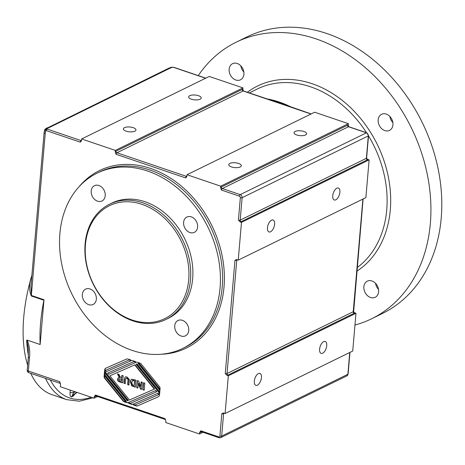 <?xml version="1.0" encoding="UTF-8"?>
<svg xmlns="http://www.w3.org/2000/svg" width="465" height="465" viewBox="0 0 465 465"><rect width="100%" height="100%" fill="white"/><g stroke="black" fill="none" stroke-linecap="round" stroke-linejoin="round"><path stroke-width="0.7" d="M173.864 67.39A1.285 0.639 108.8 0 0 173.695 67.262L172.248 67.315L173.381 67.297L205.617 78.242M205.786 78.155L173.695 67.262A1.285 0.639 108.8 0 0 173.381 67.297M81.468 140.657A1.285 1 63.9 0 1 81.096 140.604L47.186 129.096A1.285 0.639 108.8 0 0 46.645 129.689L44.785 129.572L45.175 129.043L44.896 129.468L47.023 128.636L170.585 67.948A2.569 1.994 -116.1 0 0 169.254 68.006L171.725 67.134M170.585 67.948L172.248 67.315M46.709 128.038A2.569 1.994 63.9 0 1 46.924 127.91A2.569 1.994 63.9 0 1 48.255 127.852M47.186 129.096L47.023 128.636M31.893 275.187A115.489 57.503 108.8 0 0 31.236 277.431L31.236 277.431C29.016 283.923 29.022 290.096 31.265 295.955L43.913 300.245A2.569 1.279 108.8 0 0 43.989 299.739L31.341 295.449L45.227 133.484A2.569 0.988 -175.1 0 1 44.163 132.769L44.896 129.468L45.646 131.194L46.361 130.63L80.271 142.139L81.276 141.162L81.625 138.959L115.349 150.404L242.992 87.897L242.864 89.396A2.569 1.279 108.8 0 0 242.166 89.431A1.285 1 -116.1 0 0 243.119 90.971A1.285 0.639 -71.2 0 1 243.439 90.937L242.864 89.396M46.645 129.689A1.285 0.639 108.8 0 0 46.361 130.63M45.227 133.484L45.646 131.194M44.163 132.769A2.569 0.988 -175.1 0 1 44.123 132.554L44.756 129.706M44.123 132.554L30.969 285.981L31.341 295.449A2.569 1.279 -71.2 0 1 31.265 295.955M291.631 107.287A102.655 79.777 -116.1 0 0 279.343 102.068L278.616 102.573L269.502 99.719M279.343 102.068A102.655 79.777 -116.1 0 0 266.968 98.9M287.062 105.677L288.3 106.125M242.166 89.431L115.971 151.23A1.285 1 -116.1 0 0 116.924 152.77L243.119 90.971L277.89 102.777L278.616 102.573L311.161 113.931M277.89 102.777L310.992 114.012M296.74 109.176L297.362 109.246M269.903 99.847L243.428 90.937M242.992 87.897L209.273 76.452L81.625 138.959M115.971 151.23A2.569 1.279 108.8 0 0 115.221 151.904L116.099 154.304A1.285 0.639 -71.2 0 1 116.924 152.77L186.471 176.38A1.285 0.639 108.8 0 0 185.645 177.915L186.651 176.938L187 174.73L220.724 186.18L348.366 123.673L348.239 125.166A2.569 1.279 108.8 0 0 347.541 125.207A1.285 1 -116.1 0 0 348.494 126.742A1.285 0.639 -71.2 0 1 348.814 126.713L348.239 125.166M115.221 151.904L115.349 150.404M348.366 123.673L314.648 112.222L187 174.73M347.541 125.207L221.346 187.006A2.569 1.279 108.8 0 0 220.596 187.674L221.474 190.075A1.285 0.639 -71.2 0 1 222.299 188.54L348.494 126.742L366.408 132.827A2.569 1.994 63.9 0 1 368.309 135.902L366.391 158.321L240.196 220.119A1.285 0.494 -175.1 0 1 238.417 220.119L240.138 221.915A2.569 0.988 4.9 0 0 241.149 221.66A1.285 1 63.9 0 1 240.196 220.119L242.12 197.701A1.285 0.494 -175.1 0 1 240.341 197.695L238.417 220.119M220.596 187.674L220.724 186.18M241.149 221.66L367.344 159.861A2.569 0.988 4.9 0 0 367.786 159.408L366.746 158.606M367.786 159.408L369.123 159.861L241.475 222.369L240.138 221.915M236.952 259.697A1.285 1 -116.1 0 0 236.755 260.243A1.285 0.494 4.9 0 1 234.976 260.237L236.383 259.61M236.906 259.679L238.237 260.133L365.885 197.625L369.123 159.861M225.263 373.523L226.99 375.325A2.569 0.988 4.9 0 0 227.995 375.063A1.285 1 63.9 0 1 227.042 373.523A1.285 0.494 -175.1 0 1 225.263 373.523L234.976 260.237M227.995 375.063L354.191 313.265A2.569 0.988 4.9 0 0 354.632 312.817L353.592 312.009M354.632 312.817L355.969 313.271L228.327 375.778L226.99 375.325M223.799 413.1A1.285 1 -116.1 0 0 223.607 413.647A1.285 0.494 4.9 0 1 221.822 413.647L223.229 413.013M223.752 413.083L225.089 413.536L352.732 351.029L355.969 313.271M97.586 396.505L94.104 398.214L60.38 386.77L60.56 384.683L59.735 381.689A2.569 1.279 108.8 0 0 60.357 383.41L60.456 383.468M200.834 430.805L199.607 432.491A2.569 1.279 108.8 0 0 200.305 432.45A1.285 1 63.9 0 1 200.787 431.66L201.147 431.665A1.285 0.639 -71.2 0 1 200.834 430.805L218.748 436.885A1.285 1 63.9 0 0 219.904 436.065A1.285 0.494 4.9 0 0 221.683 436.065L223.607 413.647L224.345 413.286M202.961 432.281L199.479 433.99L199.607 432.491M199.479 433.99L165.755 422.54L165.883 421.046L165.005 418.645A1.285 0.639 108.8 0 0 165.313 419.5L165.604 419.715M95.459 395.035L94.232 396.721A2.569 1.279 108.8 0 0 94.93 396.68A1.285 1 63.9 0 1 95.412 395.889L95.773 395.889A1.285 0.639 -71.2 0 1 95.459 395.035L165.005 418.645M94.104 398.214L94.232 396.721M43.989 299.739L40.147 344.519L27.296 340.153C29.481 345.977 30.208 351.813 29.475 357.672A2.569 0.988 -175.1 0 1 28.371 356.742L27.226 370.099A2.569 2.569 0 0 0 28.958 372.75A2.569 1.279 -71.2 0 1 28.33 371.029L29.475 357.672M228.327 375.778L225.089 413.536M241.475 222.369L238.237 260.133M128.695 402.766L130.351 403.329L156.531 391.838L155.525 390.594L128.148 402.609A3.081 2.395 63.9 0 1 126.625 402.644L124.388 401.888A3.081 2.395 63.9 0 1 122.952 400.847L104.735 378.376A2.308 1.796 63.9 0 1 104.102 376.388L104.282 374.29A2.308 1.796 -116.1 0 0 104.916 376.278L125.55 401.737L126.125 401.481L104.991 375.406A2.308 1.796 63.9 0 1 104.352 373.418L104.532 371.32A2.308 1.796 -116.1 0 0 105.171 373.308L127.515 400.877L128.09 400.621L105.491 372.738A3.081 2.395 63.9 0 1 105.817 368.175A3.081 2.395 63.9 0 1 105.886 368.146L126.532 359.085A3.081 2.395 63.9 0 1 128.055 359.05L130.787 359.974L130.735 360.544L129.084 359.98L105.439 370.355L106.444 371.599L131.281 360.695A3.081 2.395 63.9 0 1 132.81 360.666L135.536 361.59L135.489 362.154L133.833 361.596L107.653 373.087L108.659 374.325L136.036 362.311A3.081 2.395 63.9 0 1 137.559 362.276L139.796 363.037A3.081 2.395 63.9 0 1 141.232 364.078L159.443 386.549A2.308 1.796 63.9 0 1 160.082 388.537L159.902 390.629A2.308 1.796 -116.1 0 0 159.268 388.641L138.634 363.188L138.059 363.438L159.193 389.513A2.308 1.796 63.9 0 1 159.832 391.507L159.652 393.599A2.308 1.796 -116.1 0 0 159.013 391.611L136.669 364.049L136.094 364.304L158.693 392.187A3.081 2.395 63.9 0 1 158.367 396.744A3.081 2.395 63.9 0 1 158.298 396.779L137.652 405.835A3.081 2.395 63.9 0 1 136.129 405.869L133.397 404.945L133.449 404.376L135.1 404.939L158.745 394.564L157.74 393.326L132.903 404.225A3.081 2.395 63.9 0 1 131.374 404.259L128.648 403.329L128.695 402.766M132.293 350.436A97.522 75.789 -116.1 0 0 182.867 348.337A97.522 75.789 -116.1 0 0 208.047 227.42A97.522 75.789 -116.1 0 0 97.086 173.166A97.522 75.789 -116.1 0 0 61.706 263.998A97.522 75.789 -116.1 0 0 132.293 350.436M28.266 347.785L26.674 340.171L27.296 340.153M354.958 325.047A153.985 119.668 -116.1 0 0 371.611 318.781A153.985 119.668 -116.1 0 0 411.362 127.858A153.985 119.668 -116.1 0 0 236.162 42.193A153.985 119.668 -116.1 0 0 198.27 75.603M378.173 119.836A8.98 6.981 63.9 0 1 381.602 114.274A8.98 6.981 63.9 0 1 391.821 119.273A8.98 6.981 63.9 0 1 389.501 130.409A8.98 6.981 63.9 0 1 381.666 128.654A8.98 6.981 63.9 0 1 378.173 119.836M229.152 69.244A8.98 6.981 63.9 0 1 232.576 63.682A8.98 6.981 63.9 0 1 242.8 68.681A8.98 6.981 63.9 0 1 240.481 79.817A8.98 6.981 63.9 0 1 232.64 78.062A8.98 6.981 63.9 0 1 229.152 69.244M363.868 286.719A8.98 6.981 63.9 0 1 367.292 281.156A8.98 6.981 63.9 0 1 377.51 286.155A8.98 6.981 63.9 0 1 375.197 297.292A8.98 6.981 63.9 0 1 367.356 295.537A8.98 6.981 63.9 0 1 363.868 286.719M31.236 277.431A115.489 57.503 108.8 0 0 27.65 365.153M30.771 373.366A115.489 57.503 108.8 0 0 51.894 394.634L66.646 399.644A115.489 57.503 108.8 0 1 45.523 378.371M43.913 300.245A115.489 57.503 108.8 0 0 40.147 344.519M74.191 394.506L72.557 395.349C72.22 395.395 72.575 394.57 73.604 392.873L73.743 391.303M70.285 390.129L70.046 392.867A2.569 0.988 -175.1 0 1 73.604 392.873L75.144 391.78M236.162 42.193L247.043 36.869A153.985 119.668 63.9 0 1 422.237 122.528A153.985 119.668 63.9 0 1 382.486 313.451L371.611 318.781M389.856 116.442A8.98 6.981 -116.1 0 0 392.849 122.557M240.835 65.85A8.98 6.981 -116.1 0 0 243.829 71.965M375.551 283.325A8.98 6.981 -116.1 0 0 378.539 289.439M132.746 320.821A64.158 49.86 -116.1 0 0 166.022 319.438A64.158 49.86 -116.1 0 0 182.582 239.888A64.158 49.86 -116.1 0 0 109.583 204.199A64.158 49.86 -116.1 0 0 86.304 263.951A64.158 49.86 -116.1 0 0 132.746 320.821M132.118 319.996A62.88 48.866 63.9 0 1 94.843 218.079A62.88 48.866 63.9 0 1 184.274 248.444A62.88 48.866 63.9 0 1 132.118 319.996M166.022 319.438L168.196 318.374A64.158 49.86 -116.1 0 0 184.756 238.824A64.158 49.86 -116.1 0 0 111.763 203.129L109.583 204.199M134.856 131.171A6.312 2.43 -175.1 0 1 127.706 131.578A6.312 2.43 -175.1 0 1 123.388 128.869A6.312 2.43 -175.1 0 1 129.88 126.992A6.312 2.43 -175.1 0 1 135.96 129.95A6.312 2.43 -175.1 0 1 134.856 131.171M240.231 166.941A6.312 2.43 -175.1 0 1 233.081 167.354A6.312 2.43 -175.1 0 1 228.763 164.645A6.312 2.43 -175.1 0 1 235.255 162.762A6.312 2.43 -175.1 0 1 241.335 165.72A6.312 2.43 -175.1 0 1 240.231 166.941M305.505 134.978A6.312 2.43 -175.1 0 1 298.356 135.391A6.312 2.43 -175.1 0 1 294.037 132.682A6.312 2.43 -175.1 0 1 300.529 130.799A6.312 2.43 -175.1 0 1 306.609 133.757A6.312 2.43 -175.1 0 1 305.505 134.978M200.13 99.208A6.312 2.43 -175.1 0 1 192.981 99.615A6.312 2.43 -175.1 0 1 188.662 96.906A6.312 2.43 -175.1 0 1 195.155 95.029A6.312 2.43 -175.1 0 1 201.235 97.987A6.312 2.43 -175.1 0 1 200.13 99.208M339.88 192.266A6.312 3.145 -71.2 0 1 334.289 199.991A6.312 3.145 -71.2 0 1 333.341 193.004A6.312 3.145 -71.2 0 1 338.346 188.04A6.312 3.145 -71.2 0 1 339.88 192.266M274.612 224.235A6.312 3.145 -71.2 0 1 269.014 231.954A6.312 3.145 -71.2 0 1 268.067 224.967A6.312 3.145 -71.2 0 1 273.071 220.003A6.312 3.145 -71.2 0 1 274.612 224.235M326.732 345.675A6.312 3.145 -71.2 0 1 321.135 353.394A6.312 3.145 -71.2 0 1 320.193 346.408A6.312 3.145 -71.2 0 1 325.192 341.444A6.312 3.145 -71.2 0 1 326.732 345.675M261.458 377.638A6.312 3.145 -71.2 0 1 255.866 385.357A6.312 3.145 -71.2 0 1 254.919 378.376A6.312 3.145 -71.2 0 1 259.923 373.412A6.312 3.145 -71.2 0 1 261.458 377.638M121.638 378.318L121.894 375.365L123.173 375.796L122.562 382.875L119.877 381.963C118.145 381.41 117.372 380.463 117.558 379.132L118.302 377.824L119.395 377.731L117.476 373.866L119.005 374.383L119.796 376.237L121.638 378.318L122.161 375.453M119.395 377.731L119.685 377.586L117.878 374M122.586 382.643L120.162 381.823C118.436 381.265 117.662 380.324 117.848 378.992L118.453 377.76M121.388 381.248L121.545 379.446L119.22 378.876L118.883 379.487L119.459 380.568L121.388 381.248L121.836 379.306L119.377 378.83M121.545 379.446L121.836 379.306M142.924 389.786L143.528 382.707L144.807 383.143L144.202 390.222L142.924 389.786L143.801 382.8M144.22 389.99L143.214 389.647M159.762 392.274A2.308 1.796 -116.1 0 0 159.303 391.472L136.96 363.903L136.094 364.304M160.018 389.304A2.308 1.796 -116.1 0 0 159.553 388.502L138.925 363.043L138.059 363.438M135.507 361.921L134.123 361.45L107.653 373.087M130.758 360.311L129.375 359.84L105.439 370.355M128.09 400.621L128.381 400.475L105.782 372.593A3.081 2.395 63.9 0 1 105.974 368.106M126.125 401.481L126.416 401.342L105.282 375.261A2.308 1.796 63.9 0 1 104.642 373.273L104.712 372.506M156.531 391.838L156.821 391.693L155.816 390.455L128.439 402.469A3.081 2.395 63.9 0 1 126.916 402.504L124.678 401.743A3.081 2.395 63.9 0 1 123.242 400.702L105.026 378.231A2.308 1.796 63.9 0 1 104.392 376.243L104.456 375.476M158.745 394.564L159.03 394.425L158.03 393.181L133.193 404.085A3.081 2.395 63.9 0 1 131.665 404.114L128.939 403.19L128.968 402.859M158.501 396.674L137.942 405.695A3.081 2.395 63.9 0 1 136.414 405.73L133.688 404.8L133.717 404.469M134.995 364.769L109.862 375.813L129.473 400.01L154.322 389.106L134.71 364.909L134.995 364.769L154.613 388.967L154.322 389.106M134.71 364.909L109.862 375.813M129.084 359.98L129.375 359.84M133.833 361.596L134.123 361.45M138.634 363.188L138.925 363.043M136.669 364.049L136.96 363.903M155.525 390.594L155.816 390.455M157.74 393.326L158.03 393.181M133.397 404.945L133.688 404.8M128.648 403.329L128.939 403.19M136.681 387.671L137.285 380.591L138.564 381.021L140.721 386.537L141.122 381.893L142.302 382.294L141.697 389.374L140.453 388.949L140.744 388.81L138.558 383.177L137.861 388.072L136.681 387.671L137.553 380.678M141.715 389.135L140.744 388.81M140.453 388.949L138.268 383.323M137.878 387.833L136.966 387.525M140.721 386.537L141.389 381.98M125.207 383.532L124.202 383.195L124.777 377.708L125.364 376.853M128.974 384.811L127.968 384.468L128.346 379.434L127.195 378.057L126.224 378.115M123.911 383.334L124.231 379.614L125.213 376.917L126.974 376.964L129.305 379.434L128.956 385.049L127.677 384.613L128.061 379.579L126.904 378.196L126.079 378.161L125.527 379.853L125.19 383.77L124.202 383.195M127.677 384.613L127.968 384.468M135.356 386.979L132.095 385.735L130.63 381.66L130.95 380.219L131.734 379.196L135.943 380.132L135.332 387.211L131.804 385.874L130.34 381.8L130.659 380.358L131.601 379.248M134.559 380.899L133.112 380.236L131.647 382.317L132.537 384.956L134.158 385.578L134.559 380.899L132.502 380.405M133.112 380.236L132.63 380.318M134.158 385.578L134.85 380.754M105.218 195.713A8.527 6.626 63.9 0 1 101.969 200.996A8.527 6.626 63.9 0 1 92.262 196.253A8.527 6.626 63.9 0 1 94.465 185.675A8.527 6.626 63.9 0 1 101.905 187.343A8.527 6.626 63.9 0 1 105.218 195.713M197.613 227.077A8.527 6.626 63.9 0 1 194.364 232.361A8.527 6.626 63.9 0 1 184.657 227.618A8.527 6.626 63.9 0 1 186.86 217.045A8.527 6.626 63.9 0 1 194.3 218.707A8.527 6.626 63.9 0 1 197.613 227.077M188.744 330.545A8.527 6.626 63.9 0 1 185.494 335.829A8.527 6.626 63.9 0 1 175.787 331.086A8.527 6.626 63.9 0 1 177.99 320.507A8.527 6.626 63.9 0 1 185.43 322.175A8.527 6.626 63.9 0 1 188.744 330.545M96.348 299.181A8.527 6.626 63.9 0 1 93.099 304.465A8.527 6.626 63.9 0 1 83.392 299.722A8.527 6.626 63.9 0 1 85.595 289.143A8.527 6.626 63.9 0 1 93.035 290.811A8.527 6.626 63.9 0 1 96.348 299.181M81.503 140.407L81.096 140.604A1.285 0.639 108.8 0 0 80.271 142.139M186.843 176.427A1.285 1 63.9 0 1 186.471 176.38L186.878 176.177M116.099 154.304L185.645 177.915M221.346 187.006A1.285 1 -116.1 0 0 222.299 188.54L240.213 194.626A2.569 1.994 -116.1 0 1 242.12 197.701L368.309 135.902A1.285 0.494 -175.1 0 0 368.536 135.652L366.716 132.792A1.285 0.639 -71.2 0 0 366.408 132.827L240.213 194.626A1.285 0.639 -71.2 0 0 239.388 196.16A1.285 1 63.9 0 1 240.341 197.695M367.344 159.861A1.285 1 63.9 0 1 366.391 158.321A1.285 0.494 -175.1 0 0 366.618 158.071L366.769 158.641M354.191 313.265A1.285 1 63.9 0 1 353.237 311.73L227.042 373.523L236.755 260.243L237.493 259.877M353.464 311.474A1.285 0.494 -175.1 0 1 353.237 311.73L362.898 199.09M201.461 431.63A1.285 0.639 -71.2 0 1 201.142 431.66L219.062 437.745L220.701 437.658A2.569 1.994 -116.1 0 0 221.683 436.065L347.878 374.273A1.285 0.494 4.9 0 0 348.099 374.023L346.896 375.86A2.569 1.994 63.9 0 0 347.878 374.273L349.744 352.493M200.305 432.45L201.601 431.816M96.086 395.855A1.285 0.639 -71.2 0 1 95.767 395.889L165.319 419.5M94.93 396.68L96.226 396.046M99.254 172.108A97.522 75.789 63.9 0 1 210.215 226.345A97.522 75.789 63.9 0 1 185.047 347.274L182.867 348.337M161.332 354.237A98.807 76.789 -116.1 0 0 211.842 225.56A98.807 76.789 -116.1 0 0 79.224 186.564M59.735 381.689L28.33 371.029A2.569 0.988 -175.1 0 1 27.226 370.099M221.822 413.647L219.904 436.065M221.474 190.075L239.388 196.16M249.281 92.924L257.285 89.001A102.655 79.777 63.9 0 1 366.53 132.728M368.513 135.902A102.655 79.777 63.9 0 1 357.23 267.526M356.922 271.147A105.224 81.776 -116.1 0 0 371.204 133.385A105.224 81.776 -116.1 0 0 247.357 92.268M218.748 436.885A1.285 0.639 -71.2 0 0 219.05 437.745A1.285 0.639 -71.2 0 0 219.37 437.71A2.569 1.994 -116.1 0 0 220.701 437.658L346.896 375.86M26.674 340.171A115.489 57.503 108.8 0 0 28.441 355.754M70.046 392.867C69.919 395.837 70.5 397.151 71.796 396.808L73.243 396.099L74.83 394.058M73.243 396.099A2.569 1.994 63.9 0 1 74.005 394.64L77.091 392.443L74.057 394.611M76.789 392.338L72.557 395.349A2.569 1.994 -116.1 0 0 71.796 396.808M91.245 397.244A112.919 56.23 -71.2 0 1 50.336 380.01M120.598 379.126L120.888 378.987M118.133 375.511L118.424 375.365M117.558 379.132L117.848 378.992M105.491 372.738L105.782 372.593M159.013 391.611L159.303 391.472M104.102 376.388L104.392 376.243M104.735 378.376L105.026 378.231M122.952 400.847L123.242 400.702M124.388 401.888L124.678 401.743M126.625 402.644L126.916 402.504M128.148 402.609L128.439 402.469M137.652 405.835L137.942 405.695M131.374 404.259L131.665 404.114M132.903 404.225L133.193 404.085M104.352 373.418L104.642 373.273M104.991 375.406L105.282 375.261M124.231 379.614L124.521 379.475M126.904 378.196L127.195 378.057M128.003 380.777L128.294 380.632M132.996 386.421L133.286 386.276M131.804 385.874L132.095 385.735M130.34 381.8L130.63 381.66M130.659 380.358L130.95 380.219M133.606 380.573L133.897 380.428M45.157 129.055L169.254 68.006M287.265 105.753L287.585 105.869M353.621 312.044L363.107 198.985M99.266 172.102L97.086 173.166M28.266 347.774L28.371 356.742M28.958 372.75L60.357 383.41M349.953 352.389L348.099 374.023M368.536 135.652L366.612 158.071M348.802 126.707L366.716 132.792M92.942 397.819L79.352 401.208L66.646 399.644M126.37 378.022L126.079 378.161"/></g></svg>
